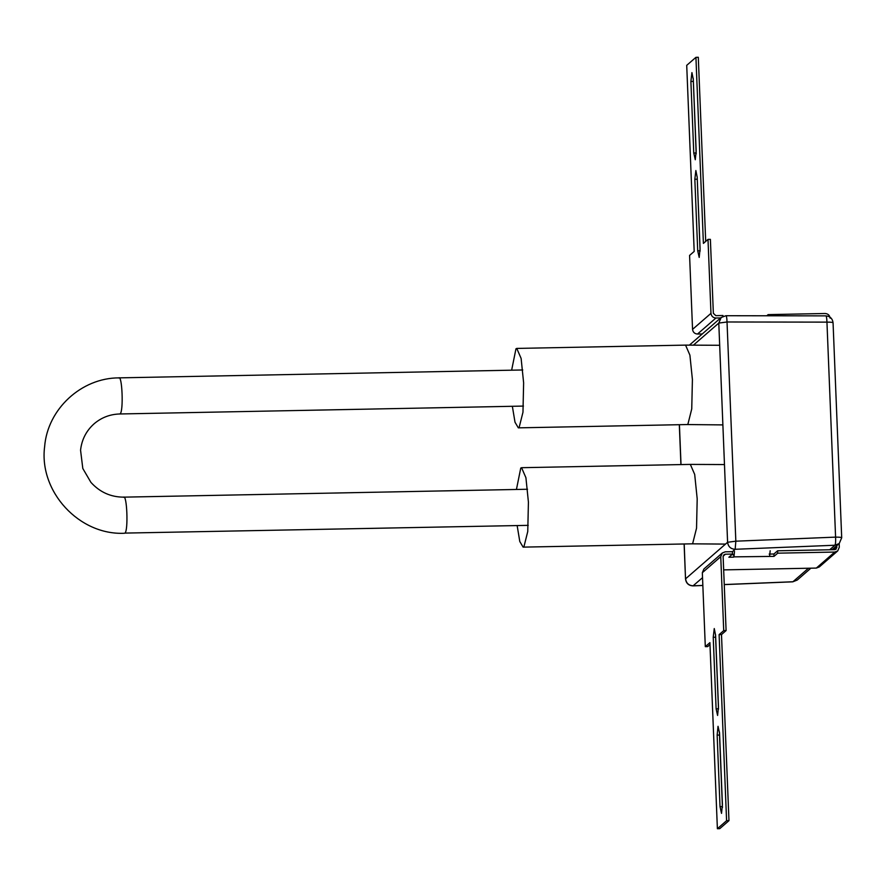 <?xml version="1.0" encoding="UTF-8"?>
<svg xmlns="http://www.w3.org/2000/svg" width="886" height="886" viewBox="0 0 886 886"><rect width="100%" height="100%" fill="white"/><g stroke="black" fill="none" stroke-linecap="round" stroke-linejoin="round"><path stroke-width="1.33" d="M512.352 406.297L515.01 422.234L518.332 427.849L519.13 427.495L522.973 412.234L523.626 382.852L521.123 358.442L516.771 348.42L515.973 348.774L511.643 370.193M517.147 525.575L519.794 541.512L523.117 547.127L523.925 546.773L527.757 531.511L528.421 502.129L525.919 477.72L521.566 467.697L520.758 468.052L516.438 489.471M723.153 556.153L725.412 554.204L732.534 554.06L732.445 551.679L725.313 551.812L722.345 552.953L720.75 556.674L702.332 572.699L703.927 568.967L722.345 552.953M731.681 554.802L733.863 554.481M769.17 554.082L773.921 553.994L777.609 550.793L834.656 549.674L836.14 549.11L836.871 545.577M816.338 568.081L819.306 566.94L837.724 550.926L834.756 552.056L816.338 568.081L723.663 569.886M839.175 543.572L839.319 547.194L837.724 550.926M834.756 552.056L777.709 553.174L777.609 550.793M734.505 551.446L733.962 556.862L774.021 556.375L773.921 553.994M769.624 556.164L770.167 550.749M725.412 554.204L723.928 554.769L723.131 556.63L726.099 630.577L721.492 634.586L719.111 634.631L726.586 820.702L717.383 828.72L709.907 642.638L705.3 646.647L702.332 572.699M709.985 644.598L707.681 646.603L705.3 646.647M777.709 553.174L774.021 556.375M733.962 556.862L733.53 554.769M732.534 554.06L728.868 557.25L733.63 557.15M766.789 315.781L768.118 314.619L825.176 313.5C828.056 313.755 829.706 315.316 830.116 318.185M720.672 317.941L715.921 318.03L697.503 334.044L702.255 333.956M697.503 334.044C694.624 333.8 692.974 332.239 692.553 329.37L710.971 313.356L708.003 239.397L703.395 243.406L695.931 57.335L698.301 57.28L705.699 241.402M768.118 314.619L768.173 315.781M722.987 316.346L722.954 315.505L715.822 315.649L713.352 313.301L710.384 239.353L708.003 239.397M715.921 318.03C713.042 317.786 711.392 316.224 710.971 313.356M692.553 329.37L689.585 255.423L694.192 251.414L686.716 65.343L695.931 57.335M697.182 176.801L700.106 251.17M693.24 78.444L696.186 153.92M696.163 150.941L693.284 79.375L691.933 72.597L690.892 81.457L693.771 153.023L695.277 159.735L696.163 150.941M697.714 250.816L699.198 257.427L700.073 248.767L697.193 177.2L695.864 170.522L694.834 179.249L697.714 250.816L700.095 250.771M722.444 807.556L719.521 735.059L717.139 735.103L720.019 806.67L721.525 813.381L722.411 804.588L719.543 733.021L718.025 726.31L717.139 735.103M726.586 820.702L728.968 820.657L719.753 828.665L717.383 828.72M728.968 820.657L721.492 634.586M726.099 630.577L723.718 630.633L719.111 634.631M723.718 630.633L720.75 556.674M719.487 732.08L719.521 735.059M718.502 709.199L715.611 637.233L713.23 637.278L716.11 708.844L717.594 715.456L718.468 706.795L715.589 635.229L714.26 628.551L713.23 637.278M715.578 634.83L715.611 637.233M702.842 585.413L693.173 585.812C688.743 585.546 686.229 583.209 685.598 578.802L727.594 542.276C728.214 546.684 730.74 549.021 735.17 549.287L735.834 541.18L727.594 542.276L718.79 323.08L727.029 321.983L735.834 541.18L835.587 537.126L826.948 322.127L727.029 321.983C726.874 317.731 726.465 315.66 725.789 315.781L721.182 317.498L718.79 323.08L693.583 344.997M732.423 551.679L735.17 549.287L834.922 545.233C835.564 544.203 835.786 541.501 835.587 537.126C839.817 537.104 841.833 537.37 841.611 537.946M825.708 315.925C826.383 315.804 826.804 317.875 826.948 322.127C831.179 322.105 833.194 322.382 832.984 322.947M829.706 549.774L834.922 545.233L839.219 543.539L841.7 537.791L833.062 322.803C832.508 318.572 830.104 316.258 825.863 315.87L725.933 315.715L721.182 317.498L689.496 345.053M808.475 568.236L792.926 581.759L724.25 584.55M810.878 568.181L797.223 580.053L792.782 581.825L724.25 584.605M702.842 585.48L693.029 585.879L702.532 577.672M693.029 585.879C688.621 585.624 686.118 583.309 685.52 578.946L684.202 543.971M681.013 464.574L679.418 424.693M528.244 525.354L124.893 533.095C128.492 530.98 126.975 493.225 123.453 497.312M118.669 378.034C122.19 373.947 123.708 411.702 120.097 413.817L119.732 413.972C109.975 414.271 101.436 417.539 94.126 423.774C86.296 430.751 81.767 439.556 80.56 450.188L82.808 468.484L90.937 482.394C99.874 492.228 110.839 497.146 123.818 497.146L527.535 489.249M518.332 427.849L687.104 424.549L687.913 424.195L691.745 408.922L692.409 379.54L689.906 355.142L685.554 345.119L719.687 345.285M523.117 547.127L691.9 543.827L692.697 543.472L696.54 528.2L697.193 498.818L694.69 474.42L690.338 464.397L724.471 464.563M836.938 547.238L834.136 549.685M696.141 152.979L693.771 153.023M693.273 81.412L690.892 81.457M697.216 179.205L694.834 179.249M722.4 806.625L720.019 806.67M718.491 708.8L716.11 708.844M832.109 549.719L839.219 543.539M797.223 580.053L792.782 581.825M685.52 578.946L684.114 543.971M680.924 464.574L679.318 424.693M522.751 369.971L119.034 377.868C81.401 377.801 47.567 409.077 44.632 446.599C38.751 491.597 79.242 535.509 124.527 533.25M523.46 406.076L119.732 413.972M687.104 424.549L722.887 424.903M516.771 348.42L685.554 345.119M691.9 543.827L725.512 544.093M521.566 467.697L690.338 464.397"/></g></svg>

